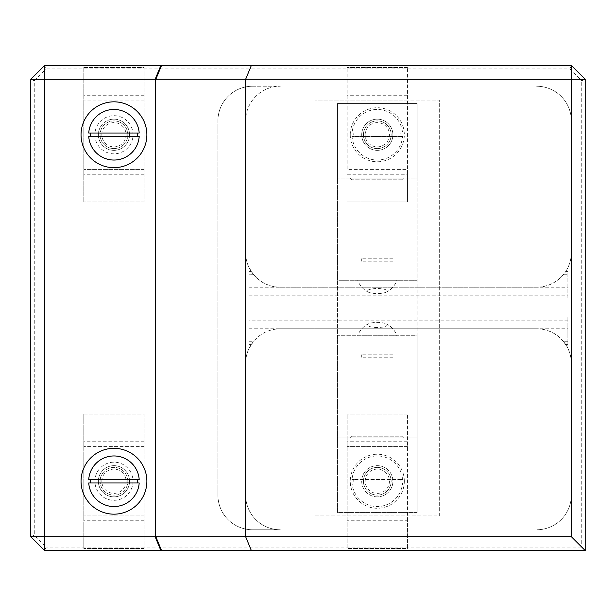 <?xml version="1.0" encoding="UTF-8"?>
<svg xmlns="http://www.w3.org/2000/svg" width="616" height="616" viewBox="0 0 616 616"><rect width="100%" height="100%" fill="white"/><g stroke="black" fill="none" stroke-linecap="round" stroke-linejoin="round"><path stroke-width="0.46" stroke-dasharray="3.08 2.31" d="M352.005 436.205L402.533 436.205L352.067 436.205L350.327 437.938L404.327 437.938L402.533 436.205L404.273 437.938L350.327 437.938L352.067 436.205L350.273 437.938M402.533 479.517L400.8 479.517A23.562 23.562 0 0 1 400.8 482.983L402.533 482.983A25.295 25.295 0 0 1 377.3 506.545A25.295 25.295 0 0 1 352.067 482.983L353.8 482.983A23.562 23.562 0 0 1 353.8 479.517L352.067 479.517A25.295 25.295 0 0 1 377.3 455.955A25.295 25.295 0 0 1 402.533 479.517L352.067 479.517M404.327 481.25A27.027 27.027 0 0 0 377.3 454.223A27.027 27.027 0 0 0 350.273 481.25A27.027 27.027 0 0 0 377.3 508.277A27.027 27.027 0 0 0 404.327 481.25M385.816 323.685A20.79 20.79 0 0 1 396.904 335.72L357.696 335.72A20.79 20.79 0 0 1 368.784 323.685A9.825 2.541 0 0 1 377.3 322.407A9.825 2.541 0 0 1 385.816 323.685A9.825 2.541 0 0 1 377.3 327.496A9.825 2.541 0 0 1 368.784 323.685M385.816 292.315A20.79 20.79 0 0 0 396.904 280.28L357.696 280.28A20.79 20.79 0 0 0 368.784 292.315A9.825 2.541 180 0 1 377.3 288.504A9.825 2.541 180 0 1 385.816 292.315A9.825 2.541 180 0 1 377.3 293.593A9.825 2.541 180 0 1 368.784 292.315M402.595 179.795L404.327 178.062L350.327 178.062L352.067 179.795L350.273 178.062L404.327 178.062M402.533 133.018L400.8 133.018A23.562 23.562 0 0 1 400.8 136.483L402.533 136.483A25.295 25.295 0 0 1 377.3 160.044A25.295 25.295 0 0 1 352.067 136.483L353.8 136.483A23.562 23.562 0 0 1 353.8 133.018L352.067 133.018A25.295 25.295 0 0 1 377.3 109.456A25.295 25.295 0 0 1 402.533 133.018L352.067 133.018M350.273 134.75A27.027 27.027 0 0 1 377.3 107.723A27.027 27.027 0 0 1 404.327 134.75A27.027 27.027 0 0 1 377.3 161.777A27.027 27.027 0 0 1 350.273 134.75M363.44 481.25A13.86 13.86 0 0 0 377.3 495.11A13.86 13.86 0 0 0 391.16 481.25A13.86 13.86 0 0 0 377.3 467.39A13.86 13.86 0 0 0 363.44 481.25A13.86 13.86 0 0 0 377.3 495.11A13.86 13.86 0 0 0 391.16 481.25A13.86 13.86 0 0 0 377.3 467.39A13.86 13.86 0 0 0 363.44 481.25A13.86 13.86 0 0 0 377.3 495.11A13.86 13.86 0 0 0 391.16 481.25A13.86 13.86 0 0 0 377.3 467.39A13.86 13.86 0 0 0 363.44 481.25A13.86 13.86 0 0 1 377.3 467.39A13.86 13.86 0 0 1 391.16 481.25A13.86 13.86 0 0 1 377.3 495.11A13.86 13.86 0 0 1 363.44 481.25M363.44 134.75A13.86 13.86 0 0 0 377.3 148.61A13.86 13.86 0 0 0 391.16 134.75A13.86 13.86 0 0 0 377.3 120.89A13.86 13.86 0 0 0 363.44 134.75A13.86 13.86 0 0 1 377.3 120.89A13.86 13.86 0 0 1 391.16 134.75A13.86 13.86 0 0 0 377.3 120.89A13.86 13.86 0 0 0 363.44 134.75A13.86 13.86 0 0 0 377.3 148.61A13.86 13.86 0 0 0 391.16 134.75A13.86 13.86 0 0 0 377.3 120.89A13.86 13.86 0 0 0 363.44 134.75A13.86 13.86 0 0 0 377.3 148.61A13.86 13.86 0 0 0 391.16 134.75A13.86 13.86 0 0 1 377.3 148.61A13.86 13.86 0 0 1 363.44 134.75M365.173 481.25A12.127 12.127 0 0 1 377.3 469.123A12.127 12.127 0 0 1 389.428 481.25A12.127 12.127 0 0 1 377.3 493.377A12.127 12.127 0 0 1 365.173 481.25M365.173 134.75A12.127 12.127 0 0 1 377.3 122.623A12.127 12.127 0 0 1 389.428 134.75A12.127 12.127 0 0 1 377.3 146.877A12.127 12.127 0 0 1 365.173 134.75M101.832 481.25A12.127 12.127 0 0 1 113.96 469.123A12.127 12.127 0 0 1 126.088 481.25A12.127 12.127 0 0 1 113.96 493.377A12.127 12.127 0 0 1 101.832 481.25M127.82 481.25A13.86 13.86 0 0 0 113.96 467.39A13.86 13.86 0 0 0 100.1 481.25A13.86 13.86 0 0 0 113.96 495.11A13.86 13.86 0 0 0 127.82 481.25A13.86 13.86 0 0 0 113.96 467.39A13.86 13.86 0 0 0 100.1 481.25A13.86 13.86 0 0 0 113.96 495.11A13.86 13.86 0 0 0 127.82 481.25A13.86 13.86 0 0 1 113.96 495.11A13.86 13.86 0 0 1 100.1 481.25A13.86 13.86 0 0 1 113.96 467.39A13.86 13.86 0 0 1 127.82 481.25M101.832 134.75A12.127 12.127 0 0 1 113.96 122.623A12.127 12.127 0 0 1 126.088 134.75A12.127 12.127 0 0 1 113.96 146.877A12.127 12.127 0 0 1 101.832 134.75M127.82 134.75A13.86 13.86 0 0 0 113.96 120.89A13.86 13.86 0 0 0 100.1 134.75A13.86 13.86 0 0 0 113.96 148.61A13.86 13.86 0 0 0 127.82 134.75A13.86 13.86 0 0 0 113.96 120.89A13.86 13.86 0 0 0 100.1 134.75A13.86 13.86 0 0 1 113.96 120.89A13.86 13.86 0 0 1 127.82 134.75A13.86 13.86 0 0 1 113.96 148.61A13.86 13.86 0 0 1 100.1 134.75A13.86 13.86 0 0 0 113.96 148.61A13.86 13.86 0 0 0 127.82 134.75M88.727 136.483L139.193 136.483M88.727 482.983L139.193 482.983M139.193 479.517L88.727 479.517M139.193 133.018L88.727 133.018M44.66 65.45L30.8 79.31L30.8 536.69L44.66 550.55L585.2 550.55L585.2 79.31L571.34 65.45L44.66 65.45L46.092 68.915L569.908 68.915L571.34 65.45M83.814 67.529L83.814 201.971L83.814 67.529L144.106 67.529L144.106 100.1L83.814 100.1L144.106 100.1L144.106 201.971L144.106 67.529L83.814 67.529M144.106 95.249L83.814 95.249M144.106 174.251L83.814 174.251M144.106 201.971L83.814 201.971L144.106 201.971M144.106 169.4L83.814 169.4L144.106 169.4M83.814 414.029L83.814 548.471L83.814 414.029L144.106 414.029L144.106 446.6L83.814 446.6L144.106 446.6L144.106 548.471L144.106 414.029L83.814 414.029M144.106 441.749L83.814 441.749M144.106 520.751L83.814 520.751M144.106 548.471L83.814 548.471L144.106 548.471M144.106 515.9L83.814 515.9L144.106 515.9M30.8 536.69L34.265 535.258L34.265 80.742L30.8 79.31M34.265 80.742L46.092 68.915M44.66 550.55L46.092 547.085L34.265 535.258M585.2 550.55L581.735 547.085L46.092 547.085M585.2 79.31L581.735 80.742L581.735 547.085M569.908 68.915L581.735 80.742M567.875 320.79L249.095 320.79L249.095 343.035L252.267 343.043L253.284 341.718L249.095 348.333L249.095 341.718L249.095 343.043L252.275 343.035A34.65 34.65 0 0 0 245.63 363.44L245.63 495.11A34.65 34.65 0 0 0 280.28 529.76L252.56 529.76A34.65 34.65 0 0 1 217.91 495.11A34.65 34.65 0 0 0 252.56 529.76L280.28 529.76A34.65 34.65 0 0 1 245.63 495.11L245.63 363.44A34.65 34.65 0 0 1 280.28 328.79L536.69 328.79A34.65 34.65 0 0 1 571.34 363.44L571.34 252.56A34.65 34.65 0 0 1 536.69 287.21C549.018 286.825 558.704 281.566 565.742 271.44L564.695 272.965A34.65 34.65 0 0 0 571.34 252.56L571.34 120.89A34.65 34.65 0 0 0 536.69 86.24A34.65 34.65 0 0 1 571.34 120.89L571.34 495.11A34.65 34.65 0 0 1 536.69 529.76A34.65 34.65 0 0 0 571.34 495.11L571.34 363.44A34.65 34.65 0 0 0 564.695 343.035L567.875 343.035L567.875 317.009L567.875 348.333L563.686 341.718L564.703 343.043L567.875 343.043L567.875 341.718L563.686 341.718M252.56 86.24L280.28 86.24A34.65 34.65 0 0 0 245.63 120.89A34.65 34.65 0 0 1 280.28 86.24L252.56 86.24A34.65 34.65 0 0 0 217.91 120.89A34.65 34.65 0 0 1 252.56 86.24M217.91 495.11L217.91 120.89L217.91 495.11M536.69 287.21L280.28 287.21A34.65 34.65 0 0 1 245.63 252.56L245.63 120.89L245.63 252.56A34.65 34.65 0 0 0 252.275 272.965L249.095 272.957L252.275 272.965L253.284 274.282L249.095 267.667L251.228 271.44C258.266 281.566 267.952 286.825 280.28 287.21L536.69 287.21M249.095 274.282L249.095 298.991L249.095 267.667L249.095 274.282L253.284 274.282M249.095 271.44L251.228 271.44M563.686 274.282L567.875 274.282L567.875 272.957L567.875 298.991L567.875 274.282M564.695 272.965L567.875 272.965L564.695 272.965M565.742 271.44L567.875 271.44M249.095 341.718L253.284 341.718M249.095 320.79L249.095 348.333L251.228 344.56C258.266 334.434 267.952 329.175 280.28 328.79L536.69 328.79C549.018 329.175 558.704 334.434 565.742 344.56L567.875 348.333L567.875 341.718M249.095 344.56L251.228 344.56M565.742 344.56L567.875 344.56M249.095 295.21L567.875 295.21M407.445 174.251L407.445 67.529L407.445 169.4L347.155 169.4L347.155 67.529L347.155 169.4L407.445 169.4L407.445 201.971L347.155 201.971L407.445 201.971L407.445 174.251L347.155 174.251M407.445 95.249L347.155 95.249M407.445 67.529L347.155 67.529L407.445 67.529M407.445 520.751L407.445 414.029L407.445 548.471L347.155 548.471L347.155 414.029L347.155 548.471L407.445 548.471L407.445 520.751L347.155 520.751M407.445 441.749L347.155 441.749M407.445 414.029L347.155 414.029L407.445 414.029M407.445 446.6L347.155 446.6L407.445 446.6M249.095 298.991L567.875 298.991M249.095 287.21L567.875 287.21M249.095 328.79L567.875 328.79M249.095 317.009L567.875 317.009M407.445 100.1L314.93 100.1L439.67 100.1L439.67 515.9L314.93 515.9L314.93 100.1L314.93 515.9L439.67 515.9L439.67 100.1L407.445 100.1M400.8 133.018L353.8 133.018M402.533 136.483L352.067 136.483M400.8 136.483L353.8 136.483M402.533 179.795L352.067 179.795L402.533 179.795M400.8 479.517L353.8 479.517M402.533 482.983L352.067 482.983M400.8 482.983L353.8 482.983M357.696 280.28L396.904 280.28M357.696 335.72L396.904 335.72M417.148 512.435L337.452 512.435L337.452 103.565L417.148 103.565L417.148 512.435L337.452 512.435L337.452 437.938L417.148 437.938L417.148 335.72L337.452 335.72L337.452 280.28L417.148 280.28L417.148 178.062L337.452 178.062L337.452 103.565L417.148 103.565L417.148 178.062L337.452 178.062L337.452 280.28L417.148 280.28L417.148 335.72L337.452 335.72L337.452 437.938L417.148 437.938L417.148 512.435M129.553 134.75A15.593 15.593 0 0 0 113.96 119.157A15.593 15.593 0 0 0 98.368 134.75A15.593 15.593 0 0 0 113.96 150.343A15.593 15.593 0 0 0 129.553 134.75A15.593 15.593 0 0 0 113.96 119.157A15.593 15.593 0 0 0 98.368 134.75A15.593 15.593 0 0 0 113.96 150.343A15.593 15.593 0 0 0 129.553 134.75M113.96 150.343A15.593 15.593 0 0 1 98.368 134.75A15.593 15.593 0 0 1 113.96 119.157A15.593 15.593 0 0 1 129.553 134.75A15.593 15.593 0 0 1 113.96 150.343M94.903 134.75A19.058 19.058 0 0 0 113.96 153.808A19.058 19.058 0 0 0 133.018 134.75A19.058 19.058 0 0 0 113.96 115.693A19.058 19.058 0 0 0 94.903 134.75M377.3 119.157A15.593 15.593 0 0 1 392.892 134.75A15.593 15.593 0 0 1 377.3 150.343A15.593 15.593 0 0 1 361.707 134.75A15.593 15.593 0 0 1 377.3 119.157M361.707 134.75A15.593 15.593 0 0 1 377.3 119.157A15.593 15.593 0 0 1 392.892 134.75A15.593 15.593 0 0 1 377.3 150.343A15.593 15.593 0 0 1 361.707 134.75M377.3 496.843A15.593 15.593 0 0 1 361.707 481.25A15.593 15.593 0 0 1 377.3 465.658A15.593 15.593 0 0 1 392.892 481.25A15.593 15.593 0 0 1 377.3 496.843A15.593 15.593 0 0 1 361.707 481.25A15.593 15.593 0 0 1 377.3 465.658A15.593 15.593 0 0 1 392.892 481.25A15.593 15.593 0 0 1 377.3 496.843M392.892 261.223L361.707 261.223L392.892 261.223L392.892 258.797L361.707 258.797L392.892 258.797M361.707 261.223L361.707 258.797M392.892 357.203L361.707 357.203L392.892 357.203L392.892 354.778L361.707 354.778L392.892 354.778M361.707 357.203L361.707 354.778M113.96 496.843A15.593 15.593 0 0 1 98.368 481.25A15.593 15.593 0 0 1 113.96 465.658A15.593 15.593 0 0 1 129.553 481.25A15.593 15.593 0 0 1 113.96 496.843M133.018 481.25A19.058 19.058 0 0 1 113.96 500.308A19.058 19.058 0 0 1 94.903 481.25A19.058 19.058 0 0 1 113.96 462.192A19.058 19.058 0 0 1 133.018 481.25M129.553 481.25A15.593 15.593 0 0 1 113.96 496.843A15.593 15.593 0 0 1 98.368 481.25A15.593 15.593 0 0 1 113.96 465.658A15.593 15.593 0 0 1 129.553 481.25A15.593 15.593 0 0 1 113.96 496.843A15.593 15.593 0 0 1 98.368 481.25A15.593 15.593 0 0 1 113.96 465.658A15.593 15.593 0 0 1 129.553 481.25M249.095 274.212L253.23 274.212M563.74 274.212L567.875 274.212M249.095 341.788L253.23 341.788M563.74 341.788L567.875 341.788M352.005 179.795L350.273 178.062M402.595 436.205L404.327 437.938"/><path stroke-width="0.92" d="M139.193 136.483A25.295 25.295 0 0 1 113.96 160.044A25.295 25.295 0 0 1 88.727 136.483L139.193 136.483M137.46 133.018A23.562 23.562 0 0 1 137.46 136.483M81.043 134.75A32.918 32.918 0 0 0 113.96 167.667A32.918 32.918 0 0 0 146.877 134.75A32.918 32.918 0 0 0 113.96 101.832A32.918 32.918 0 0 0 81.043 134.75M90.46 136.483A23.562 23.562 0 0 1 90.46 133.018M139.193 482.983A25.295 25.295 0 0 1 113.96 506.545A25.295 25.295 0 0 1 88.727 482.983L139.193 482.983M137.46 479.517A23.562 23.562 0 0 1 137.46 482.983M146.877 481.25A32.918 32.918 0 0 1 113.96 514.168A32.918 32.918 0 0 1 81.043 481.25A32.918 32.918 0 0 1 113.96 448.333A32.918 32.918 0 0 1 146.877 481.25M90.46 482.983A23.562 23.562 0 0 1 90.46 479.517M88.727 479.517A25.295 25.295 0 0 1 113.96 455.955A25.295 25.295 0 0 1 139.193 479.517L88.727 479.517M88.727 133.018A25.295 25.295 0 0 1 113.96 109.456A25.295 25.295 0 0 1 139.193 133.018L88.727 133.018M155.54 79.241L44.66 79.31L44.66 65.45L251.374 65.45L245.63 79.31L245.63 536.69L571.34 536.69L571.34 79.31L155.54 79.241L155.54 536.759L245.63 536.69L251.374 550.55L44.66 550.55L44.66 536.69L155.54 536.759M30.8 79.31L44.66 79.31L44.66 536.69L30.8 536.69L30.8 79.31L44.66 65.45M44.66 550.55L30.8 536.69M585.2 79.31L571.34 65.45L571.34 79.31L585.2 79.31L585.2 550.55L571.34 536.69M585.2 550.55L251.374 550.55M251.374 65.45L571.34 65.45M160.876 550.55L155.132 536.69M155.825 536.69L161.569 550.55M161.569 65.45L155.825 79.31M155.132 79.31L160.876 65.45"/></g></svg>
